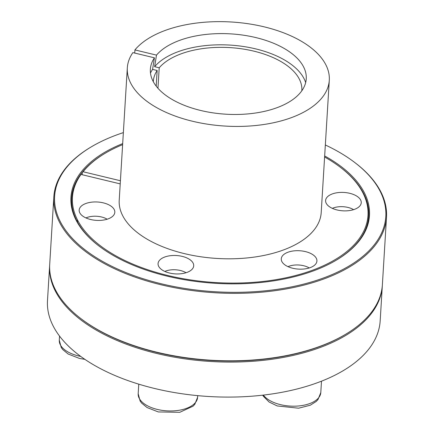 <?xml version="1.0" encoding="UTF-8"?>
<svg xmlns="http://www.w3.org/2000/svg" width="434" height="434" viewBox="0 0 434 434"><rect width="100%" height="100%" fill="white"/><g stroke="black" fill="none" stroke-linecap="round" stroke-linejoin="round"><path stroke-width="0.65" d="M150.484 73.08A79.297 40.856 -176.5 0 1 152.584 69.38L154.433 57.82A78.087 40.232 -176.5 0 0 150.603 67.161A78.087 40.232 -176.5 0 0 225.854 114.196A78.087 40.232 -176.5 0 0 306.268 76.682A78.087 40.232 -176.5 0 0 242.997 35.127A78.087 40.232 -176.5 0 0 156.484 55.118L154.634 66.684L159.207 67.791L157.96 88.259M159.207 67.791A74.398 38.333 -176.5 0 1 243.561 49.102A74.398 38.333 -176.5 0 1 301.842 90.418A74.398 38.333 -176.5 0 1 301.814 90.782M153.305 81.7A74.398 38.333 -176.5 0 1 153.327 81.332A74.398 38.333 -176.5 0 1 157.157 70.487L156.202 86.144M154.634 66.684A79.297 40.856 -176.5 0 1 236.763 45.646A79.297 40.856 -176.5 0 1 305.672 82.574M98.399 245.573A148.791 76.666 -176.5 0 1 80.268 174.902A148.791 76.666 -176.5 0 1 82.319 172.206L82.167 174.718M77.512 219.989L77.36 222.485M80.268 174.902L81.006 174.435L120.218 183.891M156.484 55.118L134.92 49.921A101.182 52.134 -176.5 0 1 249.528 23.951A101.182 52.134 -176.5 0 1 329.298 80.214A101.182 52.134 -176.5 0 1 225.127 126.072A101.182 52.134 -176.5 0 1 127.319 67.861A101.182 52.134 -176.5 0 1 132.869 52.617L154.433 57.82M157.157 70.487L152.584 69.38M120.413 180.75L83.057 171.739L82.319 172.206A148.791 76.666 -176.5 0 1 104.306 153.782L104.925 153.414A148.048 76.281 -176.5 0 1 122.621 144.652M324.599 157.005A148.048 76.281 -176.5 0 1 341.097 167.86L341.666 168.3A148.791 76.666 -176.5 0 1 336.345 260.129M83.057 171.739A148.048 76.281 -176.5 0 1 104.925 153.414M341.097 167.86A148.048 76.281 -176.5 0 1 240.105 282.995A148.048 76.281 -176.5 0 1 81.006 174.435M324.665 155.958A149.535 77.051 -176.5 0 1 336.654 259.944A149.535 77.051 -176.5 0 1 314.59 270.442A149.535 77.051 -176.5 0 1 98.111 245.351A149.535 77.051 -176.5 0 1 81.668 171.397A149.535 77.051 -176.5 0 1 122.686 143.605M134.92 49.921L134.724 53.062M325.337 144.972A165.902 85.482 -176.5 0 1 355.674 163.211L356.243 163.651A166.651 85.867 -176.5 0 1 386.51 217.222L382.387 284.682A166.651 85.867 -176.5 0 1 345.817 334.164L345.198 334.533A165.902 85.482 -176.5 0 1 80.545 318.35L79.975 317.905A166.651 85.867 -176.5 0 1 49.709 264.333L53.832 196.873A166.651 85.867 -176.5 0 1 90.402 147.392L91.021 147.023A165.902 85.482 -176.5 0 1 123.359 132.614M382.338 285.317A166.651 85.867 -176.5 0 1 382.305 285.957A166.651 85.867 -176.5 0 1 210.729 361.489A166.651 85.867 -176.5 0 1 49.633 265.608A166.651 85.867 -176.5 0 1 49.677 264.973M382.305 285.957L380.168 320.959A166.651 85.867 -176.5 0 1 208.586 396.492A166.651 85.867 -176.5 0 1 47.49 300.61L49.633 265.608M345.817 334.164A166.651 85.867 -176.5 0 1 321.225 345.865A166.651 85.867 -176.5 0 1 79.975 317.905M114.603 210.506A17.854 9.201 -176.5 0 1 114.82 212.28A17.854 9.201 -176.5 0 1 96.44 220.374A17.854 9.201 -176.5 0 1 79.178 210.099A17.854 9.201 -176.5 0 1 95.849 201.946A17.854 9.201 -176.5 0 1 114.603 210.506M182.215 256.38A17.854 9.201 -176.5 0 1 193.705 265.798A17.854 9.201 -176.5 0 1 175.32 273.887A17.854 9.201 -176.5 0 1 158.063 263.617A17.854 9.201 -176.5 0 1 182.215 256.38M287.823 252.284A17.854 9.201 -176.5 0 1 306.995 252.024A17.854 9.201 -176.5 0 1 316.918 261.018A17.854 9.201 -176.5 0 1 298.532 269.113A17.854 9.201 -176.5 0 1 281.27 258.838A17.854 9.201 -176.5 0 1 287.823 252.284M325.82 202.315A17.854 9.201 -176.5 0 1 325.598 200.546A17.854 9.201 -176.5 0 1 343.983 192.452A17.854 9.201 -176.5 0 1 361.245 202.721A17.854 9.201 -176.5 0 1 344.569 210.881A17.854 9.201 -176.5 0 1 325.82 202.315M329.298 80.214L321.203 212.589A101.182 52.134 -176.5 0 1 217.027 258.447A101.182 52.134 -176.5 0 1 119.22 200.237L127.319 67.861M386.51 217.222A166.651 85.867 -176.5 0 1 325.348 278.406A166.651 85.867 -176.5 0 1 146.426 280.82A166.651 85.867 -176.5 0 1 53.832 196.873M355.674 163.211A165.902 85.482 -176.5 0 1 324.92 277.451A165.902 85.482 -176.5 0 1 103.509 261.935A165.902 85.482 -176.5 0 1 91.021 147.023M107.165 219.213A14.881 7.666 3.5 0 0 93.847 216.235A14.881 7.666 3.5 0 0 85.937 217.917M186.045 272.731A14.881 7.666 3.5 0 0 164.817 271.434M309.258 267.952A14.881 7.666 3.5 0 0 288.03 266.655M353.585 209.66A14.881 7.666 3.5 0 0 332.357 208.363M59.545 336.1L59.295 340.223A29.756 15.331 3.5 0 0 80.708 356.412M138.18 393.736A29.756 15.331 3.5 0 0 166.944 410.857A29.756 15.331 3.5 0 0 197.584 397.37L194.812 404.314L193.049 406.191L179.79 412.3L158.296 411.937L147.055 407.542L141.652 403.105L140.122 401.032L138.18 393.736L138.766 384.155M263.389 395.092A29.756 15.331 3.5 0 0 268.06 399.448A29.756 15.331 3.5 0 0 300.616 405.747A29.756 15.331 3.5 0 0 320.797 392.591L317.976 399.595L316.202 401.466L310.305 405.21L298.608 408.204L277.228 405.947L269.075 401.998L263.286 396.182L262.722 395.168M59.295 340.223L61.243 347.515L62.773 349.587L68.171 354.025L79.411 358.419L84.912 359.374M197.692 395.64L197.584 397.37M321.491 381.182L320.797 392.591"/></g></svg>
